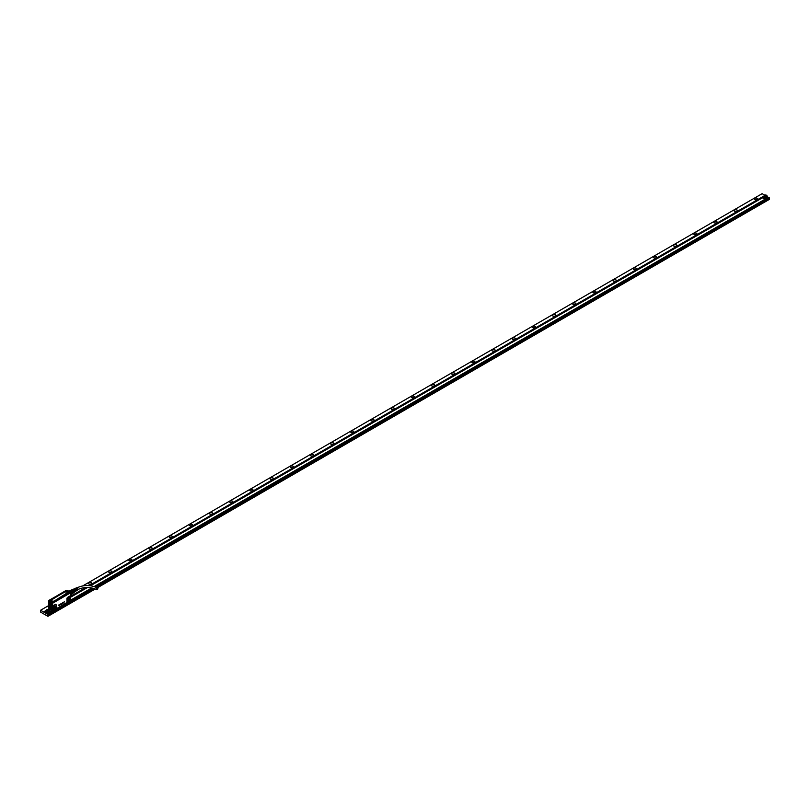 <?xml version="1.0" encoding="UTF-8"?>
<svg xmlns="http://www.w3.org/2000/svg" width="810" height="810" viewBox="0 0 810 810"><rect width="100%" height="100%" fill="white"/><g stroke="black" fill="none" stroke-linecap="round" stroke-linejoin="round"><path stroke-width="1.21" d="M70.46 593.315L70.46 595.37M70.43 593.406L70.43 595.704M48.792 601.253L52.62 603.136L70.551 592.667L70.43 595.988A1.043 0.607 -60 0 0 69.913 596.049L70.571 596.443L70.409 600.585L64.608 603.825M70.43 600.24L70.571 599.471L70.43 600.24A1.043 0.607 -60 0 1 69.913 600.787L67.554 602.124L67.129 598.56L69.954 596.231M61.54 605.465L61.874 604.533L61.509 605.455L61.236 604.837M61.874 604.503L61.256 604.847M58.796 605.353L59.039 604.675M59.049 605.414L59.302 604.695M59.059 604.685L59.059 605.505M59.515 604.584L60.132 604.837L59.424 605.272L59.434 604.635L59.393 605.262M59.535 604.604L60.132 604.392M60.629 604.118L60.315 604.766M60.79 603.835L60.811 604.473L60.821 603.835M60.993 603.733L60.77 604.462M61.337 603.561L61.256 604.209M61.813 603.318L61.438 603.875L61.813 603.318M62.562 602.792L62.319 603.602M62.613 603.43L62.967 602.448L63.251 603.035L62.613 603.42M62.593 603.389L62.988 602.448M63.413 602.205L63.332 603.025M64.324 601.688L63.97 602.498M70.379 596.18L70.561 599.501M70.045 600.595L70.561 596.474M52.62 603.136L70.409 592.91L52.64 603.237L48.559 601.172L48.701 608.958L48.701 601.385L50.311 602.235M57.378 608.006L52.529 610.902L50.301 609.93L52.559 610.861L50.888 611.742L51.394 612.036L49.086 610.669L50.888 611.753M53.095 610.375L53.025 610.517A1.043 0.607 -60 0 1 52.64 610.507L52.64 606.255L55.434 604.614L56.042 604.969L56.042 607.996L52.62 610.77M51.951 603.146L52.63 603.177L52.64 606.255A1.043 0.607 -60 0 1 53.156 605.718L55.384 604.432A1.043 0.607 -60 0 1 56.123 604.857L56.123 607.885A1.043 0.607 -60 0 1 55.515 609.079L55.384 609.16M69.913 596.049L67.686 597.324A1.043 0.607 -60 0 0 66.947 598.61L66.947 601.638A1.043 0.607 -60 0 0 67.554 602.124L57.601 608.249M64.385 604.331L57.662 608.209M64.436 604.219L55.515 609.079M69.822 599.835L68.323 600.342L68.182 599.005L69.984 597.466L69.822 599.835M70.46 600.149L67.686 602.053M63.706 595.178L63.099 596.231M48.711 608.239L48.711 603.987M50.878 602.66L50.878 610.224M52.711 610.315L52.792 606.346M52.609 609.981L52.711 606.487M53.349 606.953L52.984 609.201L54.483 608.695L54.645 606.326L53.349 606.953M49.714 601.992L49.714 609.565L51.941 610.851L51.941 603.177L50.301 602.265M50.078 608.016L50.473 608.583L50.078 608.016M51.88 603.025L48.711 600.787L52.609 603.035L70.44 592.312L51.972 603.085M69.579 592.94L52.589 603.096L48.711 600.767M48.711 601.202L51.192 602.255L49.957 601.273A1.154 0.668 0 0 0 49.957 599.997L49.957 599.997M67.574 591.219A1.002 0.577 0 0 0 67.868 590.946L67.999 590.854A1.154 0.668 0 0 1 65.782 590.854L49.602 599.987L48.803 600.726L50.514 600.726L49.906 600.25M67.706 590.622L65.661 590.692L49.43 600.24M65.782 590.854L49.673 599.947M69.569 591.583L68.617 592.272L69.235 592.748L70.328 592.272L67.999 590.854M69.215 592.819L53.095 602.265M69.518 592.89L53.349 601.952A1.154 0.668 0 0 0 51.131 601.952M53.501 602.235L53.217 602.093A1.002 0.577 0 0 0 51.273 602.083A1.002 0.577 180 0 1 51.962 601.688A1.002 0.577 0 0 1 53.217 602.093L53.349 601.952M53.318 602.529L51.88 602.944L51.354 602.174A0.921 0.526 0 0 1 51.435 602.063M69.538 592.859L70.207 592.616M51.394 602.265L52.974 602.569M68.08 599.44A1.144 0.658 120 0 0 69.073 597.719M67.868 593.274L53.997 601.182L52.63 601.182A0.972 0.557 0 0 0 53.997 601.182L67.868 593.274A1.174 0.678 0 0 0 67.868 592.312L66.511 591.766A0.972 0.557 0 0 0 65.134 591.766L51.415 599.683A0.972 0.557 0 0 0 51.415 600.483L52.478 601.192A1.174 0.678 0 0 0 54.138 601.192M66.653 591.249L67.746 590.774L66.035 590.774L66.653 591.249M52.488 601.739L51.384 602.215L52.002 602.691L53.095 602.215L52.488 601.739M53.774 606.548L53.379 607.885A1.174 0.678 120 0 1 52.741 608.33A1.144 0.658 120 0 0 53.743 606.579M49.491 601.01L49.825 600.352L49.491 601.01M67.058 590.399L66.724 591.067L67.058 590.399M69.64 591.887L69.306 592.555L69.64 591.887M52.073 602.498L52.407 601.84L52.073 602.498M73.163 593.011A1.802 1.043 -120 0 1 72.88 593.355L71.412 594.206M73.244 592.596A1.802 1.043 -120 0 0 73.244 592.535A1.802 1.043 -120 0 0 73.214 592.211L71.29 593.244M71.412 594.024L73.214 592.981A1.944 1.124 -120 0 0 73.244 592.657A1.944 1.124 -120 0 0 73.214 592.292L73.092 591.745A1.802 1.043 -120 0 0 72.88 591.28L70.926 592.414M70.855 592.454L72.829 591.209A1.802 1.043 -120 0 0 72.363 590.632L72.282 590.591A1.802 1.043 -120 0 0 71.645 590.196L69.852 591.229M72.88 593.355L71.391 594.378M71.189 593.295L71.401 593.335A1.944 1.124 60 0 1 71.412 593.953M73.214 592.292L71.401 593.335M70.288 591.745L70.47 591.634A1.944 1.124 60 0 1 70.986 592.282M72.809 591.229A1.944 1.124 -120 0 0 72.282 590.591L70.47 591.634M71.645 590.196L69.701 591.138M71.462 590.115A1.944 1.124 -120 0 0 70.946 590.156L69.457 591.016M72.363 590.632L73.73 589.842L72.951 589.396A1.802 1.043 -120 0 0 72.728 589.376A1.802 1.043 -120 0 0 72.485 589.437L71.341 590.095M73.244 592.819L74.581 592.039L72.92 593.335M72.829 591.209L74.196 590.419L74.581 591.421L73.214 592.211M72.951 589.396L71.604 590.176M74.581 592.039A1.802 1.043 -120 0 0 74.581 591.421M74.196 590.419A1.802 1.043 -120 0 0 73.73 589.842M74.601 591.918L75.107 591.624A1.417 0.82 -120 0 0 75.269 590.358A1.417 0.82 -120 0 0 73.69 589.184L73.163 589.488M74.834 591.786A1.509 0.871 -120 0 0 75.32 591.563A1.509 0.871 -120 0 0 75.34 590.358A1.509 0.871 -120 0 0 73.852 589.032A1.509 0.871 -120 0 0 73.416 589.336M75.705 590.946A1.337 0.769 -120 0 0 76.201 590.905L75.401 591.442A1.417 0.82 -120 0 0 75.462 591.371A1.417 0.82 -120 0 0 75.472 590.247A1.417 0.82 -120 0 0 74.095 589.002A1.417 0.82 -120 0 0 73.973 589.032M76.525 590.652A1.296 0.749 -120 0 0 76.687 590.581A1.296 0.749 -120 0 0 76.818 589.427A1.296 0.749 -120 0 0 76.211 588.556L76.393 588.728A0.972 0.557 60 0 1 76.899 589.721M76.778 590.5A1.276 0.739 -120 0 0 76.879 590.449A1.276 0.739 -120 0 0 77.011 589.315A1.276 0.739 -120 0 0 76.413 588.455M77.001 590.318A1.255 0.729 -120 0 0 77.173 590.257A1.255 0.729 -120 0 0 77.294 589.143A1.255 0.729 -120 0 0 76.717 588.303L76.869 588.455M77.254 590.176A1.235 0.719 -120 0 0 77.365 590.125A1.235 0.719 -120 0 0 77.487 589.022A1.235 0.719 -120 0 0 76.92 588.202M77.487 589.994A1.215 0.699 -120 0 0 77.649 589.923A1.215 0.699 -120 0 0 77.77 588.85A1.215 0.699 -120 0 0 76.444 587.827A1.215 0.699 -120 0 0 76.302 587.938M75.775 588.192A1.255 0.729 -120 0 1 75.917 588.08A1.255 0.729 -120 0 1 76.312 588.07L76.515 587.969A1.235 0.719 -120 0 0 76.13 587.979A1.235 0.719 -120 0 0 76.029 588.05M75.249 588.445A1.296 0.749 -120 0 1 75.391 588.333A1.296 0.749 -120 0 1 75.806 588.323L76.008 588.222A1.276 0.739 -120 0 0 75.603 588.232A1.276 0.739 -120 0 0 75.502 588.303M74.004 589.012L74.864 588.597A1.337 0.769 -120 0 1 75.31 588.587L75.512 588.475A1.316 0.759 -120 0 0 75.077 588.485A1.316 0.759 -120 0 0 74.976 588.556M76.201 590.905A1.337 0.769 -120 0 0 76.332 589.721A1.337 0.769 -120 0 0 75.705 588.819L75.907 589.012A0.972 0.557 60 0 1 76.373 589.812M76.292 590.824A1.316 0.759 -120 0 0 76.393 590.774A1.316 0.759 -120 0 0 76.525 589.609A1.316 0.759 -120 0 0 75.907 588.708M76.92 588.424A0.972 0.557 60 0 1 77.395 589.569M97.2 589.68A0.972 0.557 -60 0 1 97.2 588.101A0.972 0.557 -60 0 1 97.2 589.68M67.635 593.305A1.286 0.739 -120 0 0 67.554 593.254L67.696 593.274A0.942 0.547 0 0 0 67.696 592.505L66.491 591.806A0.942 0.547 0 0 0 65.154 591.806L51.415 599.683A0.942 0.547 0 0 0 51.435 600.494L52.66 601.202M766.574 195.301L766.452 195.23A1.255 0.729 180 0 1 766.452 196.253A1.255 0.729 180 0 1 764.68 196.253A1.255 0.729 180 0 1 764.68 195.23A1.255 0.729 180 0 1 766.452 195.23L766.574 195.301A1.428 0.82 180 0 1 766.989 195.878A1.428 0.82 180 0 1 766.574 196.465A1.428 0.82 180 0 1 764.559 196.465A1.428 0.82 180 0 1 764.134 195.878A1.428 0.82 180 0 1 764.559 195.301A1.428 0.82 180 0 1 764.62 195.261M764.772 195.868L766.361 195.615L764.772 195.868M764.984 195.99L764.984 195.402M765.146 196.081L765.774 195.281M89.151 585.59L764.134 195.888L764.134 197.134A1.428 0.82 0 0 0 764.559 197.721A1.428 0.82 0 0 0 766.574 197.721A1.428 0.82 0 0 0 766.989 197.134L766.989 195.878M765.177 196.091L765.976 196.101M766.827 197.863L766.827 196.415L766.827 197.863L764.306 197.863L764.306 196.415L764.306 197.863M763.81 197.326A1.782 1.033 0 0 0 763.779 197.508A1.782 1.033 0 0 0 764.306 198.237A1.782 1.033 0 0 0 766.827 198.237A1.782 1.033 0 0 0 767.353 197.508A1.782 1.033 0 0 0 767.323 197.326M769.297 197.984L95.307 586.926M93.049 588.232L48.165 614.142L43.932 611.702L46.241 610.365M95.539 587.027L769.297 198.035L766.989 196.476M85.87 587.483L70.571 596.312M48.671 608.958L47.749 609.495M89.485 585.62L761.835 197.438L765.663 199.655L95.053 586.835M92.775 588.161L51.394 612.046L92.755 588.151M45.907 611.803A1.782 1.033 0 0 0 45.876 611.985A1.782 1.033 0 0 0 46.403 612.714A1.782 1.033 0 0 0 48.924 612.714A1.782 1.033 0 0 0 49.45 611.985A1.782 1.033 0 0 0 49.42 611.803M48.165 614.142L93.322 588.313M48.165 614.375L43.932 611.702M86.285 587.463L70.571 596.535M48.853 609.069L48.063 609.535M765.663 199.665L95.043 586.835M46.241 610.993A1.782 1.033 0 0 0 45.876 611.611A1.782 1.033 0 0 0 46.403 612.34A1.782 1.033 0 0 0 48.924 612.34A1.782 1.033 0 0 0 49.45 611.611A1.782 1.033 0 0 0 49.086 610.993M764.762 195.18L762.139 193.671L82.802 585.873M48.559 605.647L40.601 610.244L45.178 612.887M754.323 199.169A1.63 0.942 180 0 1 755.426 198.005A1.63 0.942 180 0 1 757.441 198.642A1.63 0.942 180 0 1 757.026 199.574A1.63 0.942 180 0 1 754.89 199.655A1.63 0.942 180 0 1 754.728 199.574A1.63 0.942 180 0 1 754.323 199.169M734.144 210.823A1.63 0.942 180 0 1 735.247 209.658A1.63 0.942 180 0 1 737.262 210.296A1.63 0.942 180 0 1 736.857 211.218A1.63 0.942 180 0 1 734.71 211.299A1.63 0.942 180 0 1 734.548 211.218A1.63 0.942 180 0 1 734.144 210.823M713.964 222.466A1.63 0.942 180 0 1 715.068 221.302A1.63 0.942 180 0 1 717.083 221.94A1.63 0.942 180 0 1 716.678 222.871A1.63 0.942 180 0 1 714.531 222.952A1.63 0.942 180 0 1 714.379 222.871A1.63 0.942 180 0 1 713.964 222.466M693.785 234.12A1.63 0.942 180 0 1 694.889 232.956A1.63 0.942 180 0 1 696.914 233.594A1.63 0.942 180 0 1 696.499 234.515A1.63 0.942 180 0 1 694.352 234.596A1.63 0.942 180 0 1 694.2 234.515A1.63 0.942 180 0 1 693.785 234.12M673.616 245.774A1.63 0.942 180 0 1 674.71 244.6A1.63 0.942 180 0 1 676.735 245.238A1.63 0.942 180 0 1 676.32 246.169A1.63 0.942 180 0 1 674.183 246.25A1.63 0.942 180 0 1 674.021 246.169A1.63 0.942 180 0 1 673.616 245.774M653.437 257.418A1.63 0.942 180 0 1 654.541 256.254A1.63 0.942 180 0 1 656.556 256.892A1.63 0.942 180 0 1 656.14 257.823A1.63 0.942 180 0 1 654.004 257.894A1.63 0.942 180 0 1 653.842 257.823A1.63 0.942 180 0 1 653.437 257.418M633.258 269.072A1.63 0.942 180 0 1 634.362 267.908A1.63 0.942 180 0 1 636.376 268.535A1.63 0.942 180 0 1 635.971 269.467A1.63 0.942 180 0 1 633.825 269.548A1.63 0.942 180 0 1 633.663 269.467A1.63 0.942 180 0 1 633.258 269.072M613.079 280.716A1.63 0.942 180 0 1 614.183 279.551A1.63 0.942 180 0 1 616.197 280.189A1.63 0.942 180 0 1 615.792 281.121A1.63 0.942 180 0 1 613.646 281.192A1.63 0.942 180 0 1 613.494 281.121A1.63 0.942 180 0 1 613.079 280.716M592.9 292.369A1.63 0.942 180 0 1 594.003 291.205A1.63 0.942 180 0 1 596.028 291.833A1.63 0.942 180 0 1 595.613 292.764A1.63 0.942 180 0 1 593.467 292.845A1.63 0.942 180 0 1 593.315 292.764A1.63 0.942 180 0 1 592.9 292.369M572.721 304.013A1.63 0.942 180 0 1 573.824 302.849A1.63 0.942 180 0 1 575.849 303.487A1.63 0.942 180 0 1 575.434 304.418A1.63 0.942 180 0 1 573.298 304.499A1.63 0.942 180 0 1 573.136 304.418A1.63 0.942 180 0 1 572.721 304.013M552.552 315.667A1.63 0.942 180 0 1 553.655 314.503A1.63 0.942 180 0 1 555.67 315.141A1.63 0.942 180 0 1 555.255 316.062A1.63 0.942 180 0 1 553.119 316.143A1.63 0.942 180 0 1 552.957 316.062A1.63 0.942 180 0 1 552.552 315.667M532.372 327.311A1.63 0.942 180 0 1 533.476 326.147A1.63 0.942 180 0 1 535.491 326.784A1.63 0.942 180 0 1 535.086 327.716A1.63 0.942 180 0 1 532.939 327.797A1.63 0.942 180 0 1 532.778 327.716A1.63 0.942 180 0 1 532.372 327.311M512.193 338.965A1.63 0.942 180 0 1 513.297 337.8A1.63 0.942 180 0 1 515.312 338.438A1.63 0.942 180 0 1 514.907 339.36A1.63 0.942 180 0 1 512.76 339.441A1.63 0.942 180 0 1 512.608 339.36A1.63 0.942 180 0 1 512.193 338.965M492.014 350.608A1.63 0.942 180 0 1 493.118 349.444A1.63 0.942 180 0 1 495.143 350.082A1.63 0.942 180 0 1 494.728 351.013A1.63 0.942 180 0 1 492.581 351.094A1.63 0.942 180 0 1 492.429 351.013A1.63 0.942 180 0 1 492.014 350.608M471.835 362.262A1.63 0.942 180 0 1 472.939 361.098A1.63 0.942 180 0 1 474.964 361.736A1.63 0.942 180 0 1 474.549 362.657A1.63 0.942 180 0 1 472.402 362.738A1.63 0.942 180 0 1 472.25 362.657A1.63 0.942 180 0 1 471.835 362.262M451.666 373.906A1.63 0.942 180 0 1 452.77 372.742A1.63 0.942 180 0 1 454.785 373.38A1.63 0.942 180 0 1 454.369 374.311A1.63 0.942 180 0 1 452.233 374.392A1.63 0.942 180 0 1 452.071 374.311A1.63 0.942 180 0 1 451.666 373.906M431.487 385.56A1.63 0.942 180 0 1 432.591 384.396A1.63 0.942 180 0 1 434.606 385.033A1.63 0.942 180 0 1 434.2 385.955A1.63 0.942 180 0 1 432.054 386.036A1.63 0.942 180 0 1 431.892 385.955A1.63 0.942 180 0 1 431.487 385.56M411.308 397.214A1.63 0.942 180 0 1 412.411 396.039A1.63 0.942 180 0 1 414.426 396.677A1.63 0.942 180 0 1 414.021 397.609A1.63 0.942 180 0 1 411.875 397.69A1.63 0.942 180 0 1 411.723 397.609A1.63 0.942 180 0 1 411.308 397.214M391.129 408.858A1.63 0.942 180 0 1 392.232 407.693A1.63 0.942 180 0 1 394.257 408.331A1.63 0.942 180 0 1 393.842 409.263A1.63 0.942 180 0 1 391.696 409.333A1.63 0.942 180 0 1 391.544 409.263A1.63 0.942 180 0 1 391.129 408.858M370.95 420.511A1.63 0.942 180 0 1 372.053 419.337A1.63 0.942 180 0 1 374.078 419.975A1.63 0.942 180 0 1 373.663 420.906A1.63 0.942 180 0 1 371.517 420.987A1.63 0.942 180 0 1 371.365 420.906A1.63 0.942 180 0 1 370.95 420.511M350.781 432.155A1.63 0.942 180 0 1 351.884 430.991A1.63 0.942 180 0 1 353.899 431.629A1.63 0.942 180 0 1 353.484 432.56A1.63 0.942 180 0 1 351.348 432.631A1.63 0.942 180 0 1 351.186 432.56A1.63 0.942 180 0 1 350.781 432.155M330.601 443.809A1.63 0.942 180 0 1 331.705 442.645A1.63 0.942 180 0 1 333.72 443.272A1.63 0.942 180 0 1 333.315 444.204A1.63 0.942 180 0 1 331.168 444.285A1.63 0.942 180 0 1 331.007 444.204A1.63 0.942 180 0 1 330.601 443.809M310.422 455.453A1.63 0.942 180 0 1 311.526 454.288A1.63 0.942 180 0 1 313.541 454.926A1.63 0.942 180 0 1 313.136 455.858A1.63 0.942 180 0 1 310.989 455.939A1.63 0.942 180 0 1 310.837 455.858A1.63 0.942 180 0 1 310.422 455.453M290.243 467.107A1.63 0.942 180 0 1 291.347 465.942A1.63 0.942 180 0 1 293.372 466.58A1.63 0.942 180 0 1 292.957 467.502A1.63 0.942 180 0 1 290.81 467.583A1.63 0.942 180 0 1 290.658 467.502A1.63 0.942 180 0 1 290.243 467.107M270.064 478.75A1.63 0.942 180 0 1 271.168 477.586A1.63 0.942 180 0 1 273.193 478.224A1.63 0.942 180 0 1 272.778 479.155A1.63 0.942 180 0 1 270.631 479.236A1.63 0.942 180 0 1 270.479 479.155A1.63 0.942 180 0 1 270.064 478.75M249.895 490.404A1.63 0.942 180 0 1 250.999 489.24A1.63 0.942 180 0 1 253.014 489.878A1.63 0.942 180 0 1 252.598 490.799A1.63 0.942 180 0 1 250.462 490.88A1.63 0.942 180 0 1 250.3 490.799A1.63 0.942 180 0 1 249.895 490.404M229.716 502.048A1.63 0.942 180 0 1 230.82 500.884A1.63 0.942 180 0 1 232.834 501.522A1.63 0.942 180 0 1 232.429 502.453A1.63 0.942 180 0 1 230.283 502.534A1.63 0.942 180 0 1 230.121 502.453A1.63 0.942 180 0 1 229.716 502.048M209.537 513.702A1.63 0.942 180 0 1 210.64 512.538A1.63 0.942 180 0 1 212.655 513.175A1.63 0.942 180 0 1 212.25 514.097A1.63 0.942 180 0 1 210.104 514.178A1.63 0.942 180 0 1 209.952 514.097A1.63 0.942 180 0 1 209.537 513.702M189.358 525.346A1.63 0.942 180 0 1 190.461 524.181A1.63 0.942 180 0 1 192.476 524.819A1.63 0.942 180 0 1 192.071 525.751A1.63 0.942 180 0 1 189.925 525.832A1.63 0.942 180 0 1 189.773 525.751A1.63 0.942 180 0 1 189.358 525.346M169.179 537A1.63 0.942 180 0 1 170.282 535.835A1.63 0.942 180 0 1 172.307 536.473A1.63 0.942 180 0 1 171.892 537.394A1.63 0.942 180 0 1 169.746 537.476A1.63 0.942 180 0 1 169.594 537.394A1.63 0.942 180 0 1 169.179 537M149.01 548.643A1.63 0.942 180 0 1 150.113 547.479A1.63 0.942 180 0 1 152.128 548.117A1.63 0.942 180 0 1 151.713 549.048A1.63 0.942 180 0 1 149.577 549.129A1.63 0.942 180 0 1 149.415 549.048A1.63 0.942 180 0 1 149.01 548.643M128.831 560.297A1.63 0.942 180 0 1 129.934 559.133A1.63 0.942 180 0 1 131.949 559.771A1.63 0.942 180 0 1 131.544 560.692A1.63 0.942 180 0 1 129.397 560.773A1.63 0.942 180 0 1 129.236 560.692A1.63 0.942 180 0 1 128.831 560.297M108.651 571.951A1.63 0.942 180 0 1 109.755 570.777A1.63 0.942 180 0 1 111.77 571.414A1.63 0.942 180 0 1 111.365 572.346A1.63 0.942 180 0 1 109.218 572.427A1.63 0.942 180 0 1 109.066 572.346A1.63 0.942 180 0 1 108.651 571.951M48.559 606.042A1.569 0.901 0 0 0 48.114 606.68A1.569 0.901 0 0 0 48.175 606.933A1.569 0.901 0 0 0 48.549 607.308A1.63 0.942 180 0 1 48.529 607.297A1.63 0.942 180 0 1 48.124 606.892A1.63 0.942 180 0 1 48.559 605.951M71.341 594.601A1.63 0.942 180 0 1 71.422 594.712A1.63 0.942 180 0 1 71.007 595.644A1.63 0.942 180 0 1 70.571 595.826M88.472 583.595A1.63 0.942 180 0 1 89.576 582.43A1.63 0.942 180 0 1 91.591 583.068A1.63 0.942 180 0 1 91.186 584A1.63 0.942 180 0 1 89.039 584.071A1.63 0.942 180 0 1 88.887 584A1.63 0.942 180 0 1 88.472 583.595M45.907 613.069L45.188 612.887M45.704 613.19L47.962 614.537L93.373 588.323M762.342 197.731L90.325 585.711M87.318 587.452L70.571 597.122M49.349 609.373L48.671 609.778A1.428 0.82 0 0 1 49.086 610.355A1.428 0.82 0 0 1 48.671 610.942A1.428 0.82 0 0 1 46.656 610.942L46.656 609.778L46.656 610.942M762.494 197.782L90.528 585.741M87.561 587.452L70.571 597.253M49.471 609.444L48.772 609.839M765.015 199.24L94.183 586.541M91.783 587.928L70.571 600.169M52.012 610.892L50.736 611.621M765.167 199.361L94.416 586.612M92.046 587.979L70.571 600.382M48.671 611.034L48.671 612.198L46.656 612.198L46.656 611.034M769.46 197.893L95.59 587.047M97.291 587.837L769.439 199.209L96.754 587.554M96.046 587.23L769.5 197.964M769.216 198.582L769.419 199.199M95.256 589.002L47.922 616.329L40.703 612.168L40.601 610.244M47.881 615.772L94.689 588.779L47.881 615.772L47.962 614.537M47.962 616.309L47.901 615.782M757.006 199.584A1.569 0.901 -0 0 0 757.451 198.956A1.569 0.901 -0 0 0 757.39 198.703A1.569 0.901 0 0 0 755.659 198.055A1.569 0.901 0 0 0 754.312 198.956A1.569 0.901 0 0 0 754.373 199.209A1.569 0.901 0 0 0 754.748 199.584M736.837 211.238A1.569 0.901 -0 0 0 737.272 210.6A1.569 0.901 -0 0 0 737.211 210.347A1.569 0.901 0 0 0 735.48 209.709A1.569 0.901 0 0 0 734.133 210.6A1.569 0.901 0 0 0 734.194 210.863A1.569 0.901 0 0 0 734.569 211.238M716.658 222.882A1.569 0.901 -0 0 0 717.093 222.254A1.569 0.901 -0 0 0 717.032 222.001A1.569 0.901 0 0 0 715.301 221.353A1.569 0.901 0 0 0 713.954 222.254A1.569 0.901 0 0 0 714.025 222.507A1.569 0.901 0 0 0 714.4 222.882M696.478 234.535A1.569 0.901 -0 0 0 696.914 233.908A1.569 0.901 -0 0 0 696.853 233.644A1.569 0.901 0 0 0 695.122 233.007A1.569 0.901 0 0 0 693.775 233.908A1.569 0.901 0 0 0 693.846 234.161A1.569 0.901 0 0 0 694.221 234.535M676.299 246.179A1.569 0.901 0 0 0 676.745 245.552A1.569 0.901 0 0 0 676.674 245.298A1.569 0.901 0 0 0 674.953 244.65A1.569 0.901 0 0 0 673.606 245.552A1.569 0.901 0 0 0 673.667 245.805A1.569 0.901 0 0 0 674.042 246.179M656.12 257.833A1.569 0.901 -0 0 0 656.566 257.205A1.569 0.901 -0 0 0 656.505 256.942A1.569 0.901 0 0 0 654.774 256.304A1.569 0.901 0 0 0 653.427 257.205A1.569 0.901 0 0 0 653.488 257.459A1.569 0.901 0 0 0 653.862 257.833M635.951 269.477A1.569 0.901 0 0 0 636.387 268.849A1.569 0.901 0 0 0 636.326 268.596A1.569 0.901 0 0 0 634.594 267.958A1.569 0.901 0 0 0 633.248 268.849A1.569 0.901 0 0 0 633.309 269.102A1.569 0.901 0 0 0 633.683 269.477M615.772 281.131A1.569 0.901 0 0 0 616.207 280.503A1.569 0.901 0 0 0 616.147 280.24A1.569 0.901 0 0 0 614.415 279.602A1.569 0.901 0 0 0 613.069 280.503A1.569 0.901 0 0 0 613.129 280.756A1.569 0.901 0 0 0 613.514 281.131M595.593 292.774A1.569 0.901 0 0 0 596.028 292.147A1.569 0.901 0 0 0 595.968 291.894A1.569 0.901 0 0 0 594.236 291.256A1.569 0.901 0 0 0 592.89 292.147A1.569 0.901 0 0 0 592.96 292.4A1.569 0.901 0 0 0 593.335 292.774M575.414 304.428A1.569 0.901 0 0 0 575.859 303.801A1.569 0.901 0 0 0 575.788 303.548A1.569 0.901 0 0 0 574.067 302.899A1.569 0.901 0 0 0 572.721 303.801A1.569 0.901 0 0 0 572.781 304.054A1.569 0.901 0 0 0 573.156 304.428M555.235 316.072A1.569 0.901 0 0 0 555.68 315.444A1.569 0.901 0 0 0 555.62 315.191A1.569 0.901 0 0 0 553.888 314.553A1.569 0.901 0 0 0 552.542 315.444A1.569 0.901 0 0 0 552.602 315.697A1.569 0.901 0 0 0 552.977 316.072M535.066 327.726A1.569 0.901 0 0 0 535.501 327.098A1.569 0.901 0 0 0 535.44 326.845A1.569 0.901 0 0 0 533.709 326.197A1.569 0.901 0 0 0 532.362 327.098A1.569 0.901 0 0 0 532.423 327.351A1.569 0.901 0 0 0 532.798 327.726M514.887 339.37A1.569 0.901 0 0 0 515.322 338.742A1.569 0.901 0 0 0 515.261 338.489A1.569 0.901 0 0 0 513.53 337.851A1.569 0.901 0 0 0 512.183 338.742A1.569 0.901 0 0 0 512.244 339.005A1.569 0.901 0 0 0 512.629 339.37M494.707 351.024A1.569 0.901 -0 0 0 495.143 350.396A1.569 0.901 -0 0 0 495.082 350.143A1.569 0.901 0 0 0 493.351 349.495A1.569 0.901 0 0 0 492.004 350.396A1.569 0.901 0 0 0 492.075 350.649A1.569 0.901 0 0 0 492.45 351.024M474.528 362.677A1.569 0.901 0 0 0 474.974 362.04A1.569 0.901 0 0 0 474.903 361.786A1.569 0.901 0 0 0 473.182 361.149A1.569 0.901 0 0 0 471.835 362.04A1.569 0.901 0 0 0 471.896 362.303A1.569 0.901 0 0 0 472.27 362.677M454.349 374.321A1.569 0.901 -0 0 0 454.795 373.693A1.569 0.901 -0 0 0 454.734 373.44A1.569 0.901 -0 0 0 453.003 372.792A1.569 0.901 -0 0 0 451.656 373.693A1.569 0.901 -0 0 0 451.717 373.947A1.569 0.901 -0 0 0 452.091 374.321M434.18 385.975A1.569 0.901 -0 0 0 434.616 385.337A1.569 0.901 -0 0 0 434.555 385.084A1.569 0.901 -0 0 0 432.824 384.446A1.569 0.901 -0 0 0 431.477 385.337A1.569 0.901 -0 0 0 431.538 385.6A1.569 0.901 -0 0 0 431.912 385.975M414.001 397.619A1.569 0.901 -0 0 0 414.436 396.991A1.569 0.901 -0 0 0 414.376 396.738A1.569 0.901 0 0 0 412.644 396.09A1.569 0.901 0 0 0 411.298 396.991A1.569 0.901 0 0 0 411.358 397.244A1.569 0.901 0 0 0 411.743 397.619M393.822 409.273A1.569 0.901 -0 0 0 394.257 408.645A1.569 0.901 -0 0 0 394.197 408.382A1.569 0.901 0 0 0 392.465 407.744A1.569 0.901 0 0 0 391.119 408.645A1.569 0.901 0 0 0 391.19 408.898A1.569 0.901 0 0 0 391.564 409.273M373.643 420.916A1.569 0.901 -0 0 0 374.088 420.289A1.569 0.901 -0 0 0 374.017 420.036A1.569 0.901 0 0 0 372.296 419.388A1.569 0.901 0 0 0 370.95 420.289A1.569 0.901 0 0 0 371.01 420.542A1.569 0.901 0 0 0 371.385 420.916M353.464 432.57A1.569 0.901 -0 0 0 353.909 431.943A1.569 0.901 -0 0 0 353.849 431.679A1.569 0.901 -0 0 0 352.117 431.041A1.569 0.901 -0 0 0 350.77 431.943A1.569 0.901 -0 0 0 350.831 432.196A1.569 0.901 -0 0 0 351.206 432.57M333.295 444.214A1.569 0.901 0 0 0 333.73 443.586A1.569 0.901 0 0 0 333.669 443.333A1.569 0.901 0 0 0 331.938 442.695A1.569 0.901 0 0 0 330.591 443.586A1.569 0.901 0 0 0 330.652 443.839A1.569 0.901 0 0 0 331.027 444.214M313.116 455.868A1.569 0.901 -0 0 0 313.551 455.24A1.569 0.901 -0 0 0 313.49 454.977A1.569 0.901 0 0 0 311.759 454.339A1.569 0.901 0 0 0 310.412 455.24A1.569 0.901 0 0 0 310.473 455.493A1.569 0.901 0 0 0 310.858 455.868M292.936 467.512A1.569 0.901 0 0 0 293.372 466.884A1.569 0.901 0 0 0 293.311 466.631A1.569 0.901 0 0 0 291.58 465.993A1.569 0.901 0 0 0 290.233 466.884A1.569 0.901 0 0 0 290.304 467.137A1.569 0.901 0 0 0 290.679 467.512M272.757 479.166A1.569 0.901 -0 0 0 273.203 478.538A1.569 0.901 -0 0 0 273.132 478.285A1.569 0.901 0 0 0 271.411 477.637A1.569 0.901 0 0 0 270.064 478.538A1.569 0.901 0 0 0 270.125 478.791A1.569 0.901 0 0 0 270.5 479.166M252.578 490.809A1.569 0.901 -0 0 0 253.024 490.182A1.569 0.901 -0 0 0 252.953 489.928A1.569 0.901 0 0 0 251.232 489.291A1.569 0.901 0 0 0 249.885 490.182A1.569 0.901 0 0 0 249.946 490.435A1.569 0.901 0 0 0 250.32 490.809M232.409 502.463A1.569 0.901 -0 0 0 232.845 501.835A1.569 0.901 -0 0 0 232.784 501.582A1.569 0.901 -0 0 0 231.052 500.934A1.569 0.901 -0 0 0 229.706 501.835A1.569 0.901 -0 0 0 229.767 502.089A1.569 0.901 -0 0 0 230.141 502.463M212.23 514.107A1.569 0.901 -0 0 0 212.665 513.479A1.569 0.901 -0 0 0 212.605 513.226A1.569 0.901 -0 0 0 210.873 512.588A1.569 0.901 -0 0 0 209.527 513.479A1.569 0.901 -0 0 0 209.587 513.742A1.569 0.901 -0 0 0 209.972 514.107M192.051 525.761A1.569 0.901 -0 0 0 192.486 525.133A1.569 0.901 -0 0 0 192.426 524.88A1.569 0.901 0 0 0 190.694 524.232A1.569 0.901 0 0 0 189.348 525.133A1.569 0.901 0 0 0 189.418 525.386A1.569 0.901 0 0 0 189.793 525.761M171.872 537.415A1.569 0.901 -0 0 0 172.317 536.777A1.569 0.901 -0 0 0 172.246 536.524A1.569 0.901 0 0 0 170.525 535.886A1.569 0.901 0 0 0 169.179 536.777A1.569 0.901 0 0 0 169.239 537.04A1.569 0.901 0 0 0 169.614 537.415M151.693 549.058A1.569 0.901 0 0 0 152.138 548.431A1.569 0.901 0 0 0 152.067 548.178A1.569 0.901 0 0 0 150.346 547.53A1.569 0.901 0 0 0 148.999 548.431A1.569 0.901 0 0 0 149.06 548.684A1.569 0.901 0 0 0 149.435 549.058M131.524 560.712A1.569 0.901 0 0 0 131.959 560.074A1.569 0.901 0 0 0 131.898 559.821A1.569 0.901 -0 0 0 130.167 559.183A1.569 0.901 -0 0 0 128.82 560.074A1.569 0.901 -0 0 0 128.881 560.338A1.569 0.901 -0 0 0 129.256 560.712M111.345 572.356A1.569 0.901 0 0 0 111.78 571.728A1.569 0.901 0 0 0 111.719 571.475A1.569 0.901 -0 0 0 109.988 570.827A1.569 0.901 -0 0 0 108.641 571.728A1.569 0.901 -0 0 0 108.702 571.981A1.569 0.901 -0 0 0 109.087 572.356M70.986 595.654A1.569 0.901 0 0 0 71.432 595.026A1.569 0.901 0 0 0 71.361 594.773A1.569 0.901 0 0 0 71.31 594.682M91.166 584.01A1.569 0.901 0 0 0 91.601 583.382A1.569 0.901 0 0 0 91.54 583.119A1.569 0.901 0 0 0 89.809 582.481A1.569 0.901 0 0 0 88.462 583.382A1.569 0.901 0 0 0 88.533 583.635A1.569 0.901 0 0 0 88.908 584.01M754.971 199.685L756.793 199.685M734.792 211.339L736.614 211.339M714.612 222.983L716.435 222.983M694.433 234.637L696.266 234.637M674.264 246.28L676.087 246.28M654.085 257.934L655.908 257.934M633.906 269.578L635.728 269.578M613.727 281.232L615.549 281.232M593.548 292.876L595.38 292.876M573.369 304.53L575.201 304.53M553.2 316.173L555.022 316.173M533.021 327.827L534.843 327.827M512.841 339.471L514.664 339.471M492.662 351.125L494.495 351.125M472.483 362.779L474.316 362.779M452.314 374.423L454.137 374.423M432.135 386.076L433.957 386.076M411.956 397.72L413.778 397.72M391.777 409.374L393.609 409.374M371.598 421.018L373.43 421.018M351.429 432.672L353.251 432.672M331.25 444.315L333.072 444.315M311.07 455.969L312.893 455.969M290.891 467.613L292.724 467.613M270.712 479.267L272.545 479.267M250.543 490.911L252.366 490.911M230.364 502.565L232.186 502.565M210.185 514.218L212.007 514.218M190.006 525.862L191.828 525.862M169.827 537.516L171.659 537.516M149.658 549.16L151.48 549.16M129.478 560.814L131.301 560.814M109.299 572.457L111.122 572.457M89.12 584.111L90.943 584.111M48.549 609.707L48.549 609.707A1.255 0.729 180 0 1 48.549 610.73A1.255 0.729 180 0 1 46.778 610.73A1.255 0.729 180 0 1 46.778 609.707A1.255 0.729 180 0 1 48.549 609.707M755.608 199.837A1.053 0.607 180 0 1 756.155 199.837M735.429 211.481A1.053 0.607 180 0 1 735.976 211.481M715.25 223.135A1.053 0.607 180 0 1 715.797 223.135M695.071 234.778A1.053 0.607 180 0 1 695.618 234.778M674.902 246.432A1.053 0.607 180 0 1 675.449 246.432M654.723 258.076A1.053 0.607 180 0 1 655.27 258.076M634.544 269.73A1.053 0.607 180 0 1 635.091 269.73M614.365 281.374A1.053 0.607 180 0 1 614.912 281.374M594.186 293.028A1.053 0.607 180 0 1 594.732 293.028M574.017 304.682A1.053 0.607 180 0 1 574.563 304.682M553.837 316.325A1.053 0.607 180 0 1 554.384 316.325M533.658 327.979A1.053 0.607 180 0 1 534.205 327.979M513.479 339.623A1.053 0.607 180 0 1 514.026 339.623M493.3 351.277A1.053 0.607 180 0 1 493.847 351.277M473.131 362.921A1.053 0.607 180 0 1 473.678 362.921M452.952 374.574A1.053 0.607 180 0 1 453.499 374.574M432.773 386.218A1.053 0.607 180 0 1 433.32 386.218M412.594 397.872A1.053 0.607 180 0 1 413.14 397.872M392.415 409.516A1.053 0.607 180 0 1 392.961 409.516M372.246 421.17A1.053 0.607 180 0 1 372.792 421.17M352.067 432.813A1.053 0.607 180 0 1 352.613 432.813M331.887 444.467A1.053 0.607 180 0 1 332.434 444.467M311.708 456.121A1.053 0.607 180 0 1 312.255 456.121M291.529 467.765A1.053 0.607 180 0 1 292.076 467.765M271.36 479.419A1.053 0.607 180 0 1 271.907 479.419M251.181 491.062A1.053 0.607 180 0 1 251.728 491.062M231.002 502.716A1.053 0.607 180 0 1 231.549 502.716M210.823 514.36A1.053 0.607 180 0 1 211.369 514.36M190.644 526.014A1.053 0.607 180 0 1 191.19 526.014M170.475 537.658A1.053 0.607 180 0 1 171.021 537.658M150.296 549.312A1.053 0.607 180 0 1 150.842 549.312M130.116 560.955A1.053 0.607 180 0 1 130.663 560.955M109.937 572.609A1.053 0.607 180 0 1 110.484 572.609M89.758 584.253A1.053 0.607 180 0 1 90.305 584.253M46.869 610.345L48.458 610.092L46.869 610.345M47.081 610.467L47.081 609.879M47.243 610.558L47.881 609.758M47.881 610.456L47.274 610.568M71.391 594.064A2.308 1.337 -120 0 0 69.731 591.178M70.571 595.299A2.4 1.387 -120 0 0 70.895 595.198A2.4 1.387 -120 0 0 71.057 592.728A2.4 1.387 -120 0 0 68.88 590.935A2.4 1.387 -120 0 0 68.637 590.976M70.541 600.443L70.51 592.586M57.409 608.026L52.539 610.892M67.554 602.124L64.668 603.794M49.714 609.565L48.701 608.543M70.014 597.486A1.671 0.962 -60 0 1 70.055 597.496A1.671 0.962 -60 0 1 69.802 599.825A1.671 0.962 -60 0 1 68.384 600.392A1.671 0.962 -60 0 1 68.354 600.372L68.384 600.392M48.721 608.999L50.301 609.94L48.6 608.857M53.045 609.252L52.984 609.201A1.671 0.962 120 0 0 53.045 609.252A1.671 0.962 120 0 0 54.472 608.685A1.671 0.962 -60 0 0 54.715 606.356L54.645 606.326M68.111 599.967A1.63 0.942 120 0 0 68.992 599.349A1.63 0.942 120 0 0 69.549 597.476M52.771 608.816A1.63 0.942 120 0 0 53.662 608.199A1.63 0.942 120 0 0 54.209 606.326M68.07 599.775A1.488 0.861 120 0 0 68.85 599.218A1.488 0.861 120 0 0 69.366 597.547M52.741 608.624A1.488 0.861 120 0 0 53.511 608.077A1.488 0.861 120 0 0 54.027 606.396M68.07 599.592A1.276 0.739 120 0 0 68.779 599.106A1.276 0.739 120 0 0 69.204 597.628M69.468 591.492L69.174 591.533A1.154 0.668 0 0 0 69.174 592.819L68.465 592.323A1.002 0.577 180 0 1 69.194 591.745A1.002 0.577 0 0 0 69.194 591.745L69.215 591.725A1.002 0.577 0 0 0 68.789 592.707M52.741 608.442A1.276 0.739 120 0 0 53.44 607.956A1.276 0.739 120 0 0 53.865 606.487M68.08 599.481A1.174 0.678 120 0 0 68.708 599.035L69.113 597.699M49.916 600.2L49.916 600.18A1.002 0.577 0 0 1 50.078 600.21A1.002 0.577 180 0 1 50.665 600.787A1.002 0.577 0 0 0 50.078 600.21A1.002 0.577 180 0 0 49.916 600.2M67.868 592.312L66.653 591.614A1.174 0.678 0 0 0 64.992 591.614L51.273 599.542A1.174 0.678 0 0 0 51.273 600.494L52.478 601.192M50.341 601.172A1.002 0.577 0 0 0 50.665 600.777L49.936 601.253M67.696 593.274L67.716 593.254A0.972 0.557 0 0 0 67.716 592.464L66.653 591.614M51.273 599.542L51.577 600.483M51.577 599.876L64.992 591.614M67.554 592.657L53.966 601.202M52.792 601.182L53.835 601.182M66.339 591.958L65.296 591.958M47.962 614.962L93.838 588.475L47.962 614.962M47.962 615.894L94.831 588.829M96.906 587.635L769.5 199.321M96.775 587.574L769.439 199.209M769.216 198.855L96.309 587.351M94.173 588.587L47.679 615.428M68.496 591.047L68.911 590.925C71.108 591.897 71.776 593.325 70.895 595.198L70.571 595.38M63.615 595.239L63.109 596.13M48.732 601.263L48.843 600.574M67.24 590.348L66.552 590.348M67.716 593.254L53.997 601.182M77.507 589.731C83.906 586.713 90.315 586.713 96.714 589.731M76.535 588.05C83.582 584.678 90.629 584.678 97.686 588.05M67.028 594.034L67.27 592.839M67.514 593.953L67.655 592.778M49.086 611.611L49.086 610.355M46.241 611.611L46.241 610.355M47.952 615.003L93.879 588.485"/></g></svg>
